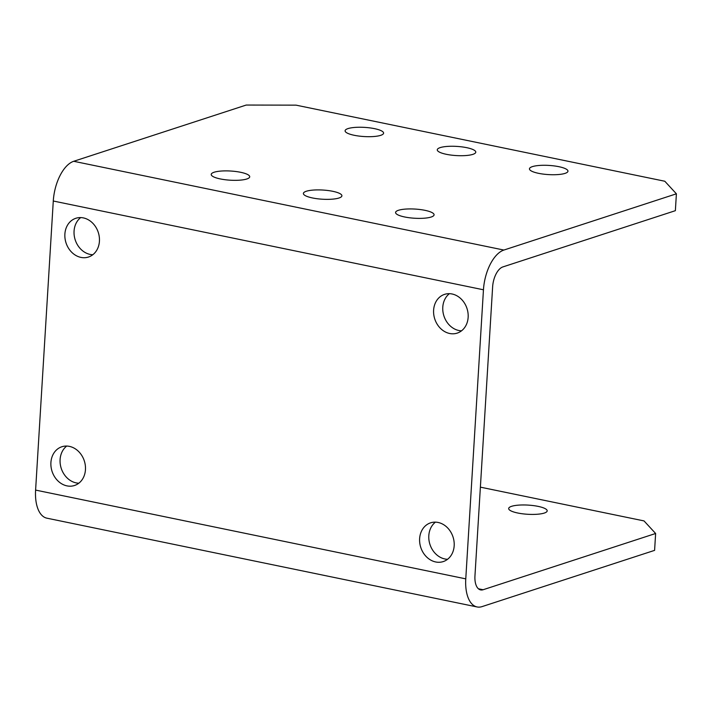 <?xml version="1.0" encoding="UTF-8"?>
<svg xmlns="http://www.w3.org/2000/svg" width="712" height="712" viewBox="0 0 712 712"><rect width="100%" height="100%" fill="white"/><g stroke="black" fill="none" stroke-linecap="round" stroke-linejoin="round"><path stroke-width="1.07" d="M478.402 588.771L483.101 589.741A17.399 8.722 101.7 0 1 480.618 589.91A17.399 8.722 101.7 0 1 474.957 575.857L492.633 286.794A17.399 8.722 -78.3 0 1 502.85 266.929L675.368 210.681L676.4 193.815L503.882 250.054A34.808 17.444 -78.3 0 0 483.457 289.784L53.284 201.015L35.6 490.087A34.808 17.444 101.7 0 0 46.93 518.185L477.102 606.953A34.808 17.444 101.7 0 0 482.068 606.606L654.595 550.367L655.627 533.493L644.022 520.917L480.377 487.15M435.441 522.145A20.372 16.954 -108.1 0 0 429.523 542.962A20.372 16.954 -108.1 0 0 444.875 558.973A20.372 16.954 -108.1 0 0 447.545 559.285M66.714 446.059A20.372 16.954 -108.1 0 0 60.805 466.876A20.372 16.954 -108.1 0 0 76.148 482.887A20.372 16.954 -108.1 0 0 78.827 483.199M80.687 217.587A20.372 16.954 -108.1 0 0 74.778 238.404A20.372 16.954 -108.1 0 0 90.13 254.415A20.372 16.954 -108.1 0 0 92.8 254.727M449.414 293.673A20.372 16.954 -108.1 0 0 443.496 314.49A20.372 16.954 -108.1 0 0 458.848 330.502A20.372 16.954 -108.1 0 0 461.518 330.813M483.101 589.741L655.627 533.493M35.6 490.087L465.773 578.856L483.457 289.784M465.773 578.856A34.808 17.444 101.7 0 0 477.102 606.953M517.758 513.014A19.286 4.592 -176.5 0 1 508.679 508.519A19.286 4.592 -176.5 0 1 528.215 505.111A19.286 4.592 -176.5 0 1 547.19 510.869A19.286 4.592 -176.5 0 1 537.159 514.26A19.286 4.592 -176.5 0 1 517.758 513.014M53.284 201.015A34.808 17.444 -78.3 0 1 73.71 161.286L246.227 105.047L296.076 105.154L664.803 181.24L676.4 193.815M449.664 333.492A20.372 16.954 71.9 0 1 433.768 314.606A20.372 16.954 71.9 0 1 444.564 294.368A20.372 16.954 71.9 0 1 466.992 308.483A20.372 16.954 71.9 0 1 457.193 333.118A20.372 16.954 71.9 0 1 449.664 333.492M80.946 257.406A20.372 16.954 71.9 0 1 65.041 238.52A20.372 16.954 71.9 0 1 75.837 218.281A20.372 16.954 71.9 0 1 98.274 232.397A20.372 16.954 71.9 0 1 88.466 257.032A20.372 16.954 71.9 0 1 80.946 257.406M66.972 485.878A20.372 16.954 71.9 0 1 51.068 466.992A20.372 16.954 71.9 0 1 61.864 446.753A20.372 16.954 71.9 0 1 84.301 460.869A20.372 16.954 71.9 0 1 74.493 485.504A20.372 16.954 71.9 0 1 66.972 485.878M435.691 561.964A20.372 16.954 71.9 0 1 419.786 543.078A20.372 16.954 71.9 0 1 430.582 522.839A20.372 16.954 71.9 0 1 453.019 536.955A20.372 16.954 71.9 0 1 443.22 561.59A20.372 16.954 71.9 0 1 435.691 561.964M404.647 216.973A19.286 4.592 -176.5 0 1 395.578 212.479A19.286 4.592 -176.5 0 1 415.105 209.07A19.286 4.592 -176.5 0 1 434.08 214.828A19.286 4.592 -176.5 0 1 424.049 218.219A19.286 4.592 -176.5 0 1 404.647 216.973M538.539 173.328A19.286 4.592 -176.5 0 1 529.461 168.833A19.286 4.592 -176.5 0 1 548.988 165.424A19.286 4.592 -176.5 0 1 567.962 171.183A19.286 4.592 -176.5 0 1 557.941 174.573A19.286 4.592 -176.5 0 1 538.539 173.328M312.47 197.954A19.286 4.592 -176.5 0 1 303.392 193.459A19.286 4.592 -176.5 0 1 322.928 190.051A19.286 4.592 -176.5 0 1 341.902 195.809A19.286 4.592 -176.5 0 1 331.872 199.2A19.286 4.592 -176.5 0 1 312.47 197.954M446.353 154.308A19.286 4.592 -176.5 0 1 437.275 149.805A19.286 4.592 -176.5 0 1 456.81 146.405A19.286 4.592 -176.5 0 1 475.785 152.163A19.286 4.592 -176.5 0 1 465.755 155.554A19.286 4.592 -176.5 0 1 446.353 154.308M220.293 178.926A19.286 4.592 -176.5 0 1 211.215 174.431A19.286 4.592 -176.5 0 1 230.75 171.031A19.286 4.592 -176.5 0 1 249.716 176.79A19.286 4.592 -176.5 0 1 239.695 180.18A19.286 4.592 -176.5 0 1 220.293 178.926M354.175 135.28A19.286 4.592 -176.5 0 1 345.098 130.785A19.286 4.592 -176.5 0 1 364.633 127.386A19.286 4.592 -176.5 0 1 383.599 133.144A19.286 4.592 -176.5 0 1 373.577 136.535A19.286 4.592 -176.5 0 1 354.175 135.28M73.71 161.286L503.882 250.054"/></g></svg>
